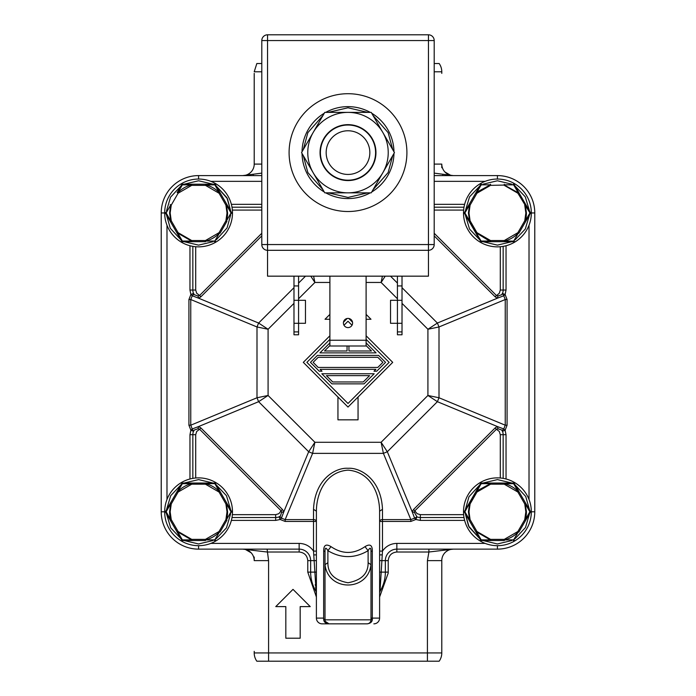 <?xml version="1.0" encoding="UTF-8"?>
<svg xmlns="http://www.w3.org/2000/svg" width="696" height="696" viewBox="0 0 696 696"><rect width="100%" height="100%" fill="white"/><g stroke="black" fill="none" stroke-linecap="round" stroke-linejoin="round"><path stroke-width="1.04" d="M393.971 153.451A45.971 45.971 0 0 1 371.707 192M370.255 192.835A45.971 45.971 0 0 1 325.745 192.835M324.293 192A45.971 45.971 0 0 1 302.029 153.451M502.616 430.128L502.477 431.329L501.607 429.971L498.04 428.78L497.309 426.509L503.773 428.971L505.235 425.195L507.079 425.195L505.122 430.206L503.773 428.971L502.616 430.128A2.871 1.818 -151.2 0 0 503.217 431.015L505.122 430.206L506.035 434.695L506.035 478.987M193.384 294.608L193.523 293.407L194.393 294.765L197.96 295.948L199.595 295.478L200.9 296.783L198.691 298.227L192.226 295.765L190.765 299.532L188.921 299.532L190.878 294.53L192.226 295.765L193.384 294.608A2.871 1.818 28.8 0 0 192.783 293.721L190.878 294.53L189.964 290.041L189.964 245.74M496.161 246.836A33.904 33.904 0 0 1 463.519 212.323A33.904 33.904 0 0 1 498.675 179.063A33.904 33.904 0 0 1 531.318 213.576A33.904 33.904 0 0 1 496.161 246.836M511.891 241.686L497.414 245.131L482.937 241.686M479.779 239.868L469.548 229.045L465.285 214.768M465.285 211.132L469.548 196.864L479.779 186.032M482.937 184.214L497.414 180.769L511.899 184.214M368.114 562.664L370.985 564.691C367.88 591.739 328.164 591.8 325.015 564.691L325.015 551.206C325.032 547.43 325.989 547.256 327.886 550.693L330.983 546.63C342.328 554.355 353.672 554.355 365.017 546.63L368.114 550.693C354.638 558.575 341.231 558.575 327.886 550.693L327.886 562.664C327.72 573.521 334.428 580.229 348 582.778C361.572 580.229 368.28 573.521 368.114 562.664L368.114 550.693C369.994 547.247 370.951 547.421 370.985 551.206L370.985 564.691L370.985 551.206L372.316 551.206L372.316 618.1L379.607 618.1L379.607 511.186C379.555 494.012 370.907 471.923 348 470.139C325.093 471.923 316.445 494.012 316.393 511.186L316.393 521.443A2.871 1.844 0 0 0 313.522 519.599L313.522 521.443L285.169 521.443L280.166 519.494L281.401 518.137L280.236 516.98A2.871 1.818 -61.2 0 0 279.348 517.58L280.166 519.494L275.677 520.408L231.376 520.408M232.464 214.203A33.904 33.904 0 0 1 198.586 246.854A33.904 33.904 0 0 1 164.7 211.697A33.904 33.904 0 0 1 198.586 179.046A33.904 33.904 0 0 1 232.464 214.203A33.904 33.904 0 0 0 198.586 179.046L198.586 175.592L261.8 175.592L198.586 175.592A37.358 37.358 0 0 0 161.228 212.95L161.228 511.786A37.358 37.358 0 0 0 198.586 549.135L198.586 545.69A33.904 33.904 0 0 1 164.682 511.16A33.904 33.904 0 0 1 199.839 477.9A33.904 33.904 0 0 1 232.481 512.413A33.904 33.904 0 0 1 198.586 545.69M230.724 214.76L227.053 227.949L216.221 239.868M180.943 239.868L170.285 228.271L166.448 214.76M463.536 510.525A33.904 33.904 0 0 1 497.414 477.874A33.904 33.904 0 0 1 531.3 513.039A33.904 33.904 0 0 1 497.414 545.69A33.904 33.904 0 0 1 463.536 510.525M465.276 509.977L468.947 496.787L479.779 484.868M515.057 484.868L525.715 496.457L529.552 509.977M184.109 483.05L198.586 479.605L213.063 483.05M216.221 484.868L226.452 495.691L230.715 509.968M230.715 513.605L226.452 527.872L216.221 538.695M213.063 540.514L198.586 543.967L184.101 540.514M423.855 661.2L439.176 661.2A14.364 14.364 -90 0 0 441.786 652.944L441.786 560.628A11.493 11.493 0 0 1 453.279 549.135L428.901 552.015L427.422 560.628L441.786 560.628A11.493 11.493 0 0 1 453.279 549.135M254.214 651.343L254.214 652.944A14.364 14.364 90 0 0 256.824 661.2L256.859 661.2M254.214 652.944L427.422 652.944L427.422 661.2L256.824 661.2M441.786 73.393L441.786 71.784A14.364 14.364 -90 0 0 439.176 63.536L434.2 63.536M514.57 185.197L518.868 192.635L517.876 193.21L504.278 185.362L504.278 184.214L504.417 184.814L513.631 184.866L513.343 184.214A1.148 1.148 0 0 1 514.335 184.788L513.631 184.866L518.285 192.818L504.356 185.075M469.104 221.371L470.096 220.797L469.104 221.371L480.492 241.112L464.571 213.524L481.493 241.686L490.55 241.686L476.551 233.09L476.96 232.681L470.096 220.797L468.991 212.924L470.096 205.102L469.104 204.528L469.539 204.946L464.571 213.524A1.148 1.148 0 0 1 464.571 212.376L480.492 184.788L464.571 212.376L469.548 220.954L468.417 212.941L469.539 204.946L470.096 205.102L476.96 193.218L475.968 192.635L490.41 184.805L490.55 185.362L476.96 193.218L476.551 192.809L481.206 184.866L480.492 184.788A1.148 1.148 0 0 1 481.493 184.214L481.206 184.866L490.41 184.805L490.55 184.214L490.55 185.362L504.278 185.058M348 211.514A58.908 58.908 0 0 1 289.092 152.607A58.908 58.908 0 0 1 348 93.708A58.908 58.908 0 0 1 406.908 152.607A58.908 58.908 0 0 1 348 211.514M348 327.599A4.594 4.594 0 0 1 343.406 323.005A4.594 4.594 0 0 1 348 318.403A4.594 4.594 0 0 1 352.594 323.005A4.594 4.594 0 0 1 348 327.599M348 180.56A27.953 27.953 0 0 1 320.047 152.607A27.953 27.953 0 0 1 348 124.654A27.953 27.953 0 0 1 375.953 152.607A27.953 27.953 0 0 1 348 180.56M348 125.028A27.588 27.588 0 0 1 375.588 152.607A27.588 27.588 0 0 1 348 180.194A27.588 27.588 0 0 1 320.412 152.607A27.588 27.588 0 0 1 348 125.028M348 130.77A21.837 21.837 0 0 1 369.837 152.607A21.837 21.837 0 0 1 348 174.444A21.837 21.837 0 0 1 326.163 152.607A21.837 21.837 0 0 1 348 130.77M402.018 287.683L437.384 323.048L439.002 326.963L427.918 329.26L437.384 323.048L497.309 298.227L498.04 295.948L501.616 294.756L502.477 293.407A8.622 8.622 0 0 0 503.165 290.041L503.165 246.367M498.04 428.78L496.405 429.258L495.1 427.953L497.309 426.509L437.384 401.688L439.002 397.764L439.002 326.963L505.235 299.532L503.782 295.774L497.309 298.227L495.1 296.783L434.2 235.883M316.393 597.011L307.771 572.121L307.771 560.628C307.232 555.425 304.361 552.554 299.15 552.015L267.099 552.015L242.721 549.135A11.493 11.493 0 0 1 254.214 560.628L254.214 557.026M254.214 73.393L254.214 164.099A11.493 11.493 0 0 1 242.721 175.592L261.8 173.13M434.2 173.13L453.279 175.592A11.493 11.493 0 0 1 441.786 164.099L441.786 167.71M314.096 554.886L316.393 554.886L314.096 554.886M379.607 554.886L381.904 554.886L379.607 554.886M191.722 483.05L214.499 483.05A1.148 1.148 0 0 1 215.508 483.624L205.581 483.642A28.997 28.997 0 0 1 219.458 491.646L220.032 491.472L219.04 492.046L219.458 491.646L214.507 483.05L205.442 483.05L205.451 484.198L205.442 483.05L191.722 483.05L191.722 484.198L178.124 492.046L177.715 491.646L182.369 483.703L181.665 483.624A1.148 1.148 0 0 1 182.656 483.05L182.369 483.703L191.583 483.642L191.722 483.05L182.656 483.05A1.148 1.148 0 0 0 181.665 483.624L177.132 491.472L177.715 491.646A28.997 28.997 0 0 1 191.583 483.642L191.722 484.198L205.451 484.198L219.04 492.046L225.904 503.939L226.896 503.365L226.444 503.782L227.583 511.795A28.997 28.997 0 0 1 226.461 519.79L225.904 519.634L227.009 511.812L225.904 503.939L226.444 503.782L231.011 511.786L231.429 511.212A1.148 1.148 0 0 1 231.429 512.36L231.011 511.786L226.461 519.79L226.896 520.208L225.904 519.634L219.04 531.518L219.458 531.918L214.794 539.87L215.508 539.939A1.148 1.148 0 0 1 214.507 540.514L214.794 539.87L205.59 539.922L205.451 540.514L182.656 540.514L191.722 540.514L191.583 539.922L182.369 539.87L182.656 540.514A1.148 1.148 0 0 1 181.665 539.939L182.369 539.87L177.715 531.918L191.583 539.922L191.722 539.365L191.722 540.514L205.451 540.514L205.451 539.365L219.04 531.518L219.458 531.918A28.997 28.997 0 0 1 205.59 539.922L205.451 539.365L191.722 539.365L178.124 531.518L171.26 519.634L170.268 520.208L170.711 519.79L166.153 511.786L170.711 503.773L171.26 503.939L170.155 511.76L171.26 519.634L170.711 519.79A28.997 28.997 0 0 1 169.58 511.769L170.711 503.773L170.268 503.365L171.26 503.939L178.124 492.046L177.132 491.472L165.735 511.212L165.735 512.36L177.132 532.092L178.124 531.518L177.132 532.092L181.665 539.939L165.735 512.36A1.148 1.148 0 0 1 165.735 511.212L170.268 503.365M480.492 483.624L464.571 511.212L469.548 519.79L468.417 511.769L469.539 503.773L470.096 503.939L476.96 492.046L475.968 491.472L490.41 483.642L490.55 484.198L476.96 492.046L476.551 491.646L481.206 483.703L480.492 483.624A1.148 1.148 0 0 1 481.493 483.05L481.206 483.703L490.41 483.642L490.55 483.05L513.343 483.05A1.148 1.148 0 0 1 514.335 483.624L513.343 483.05L504.278 483.05L504.417 483.642L513.631 483.703L518.285 491.646L517.876 492.046L504.278 484.198L504.417 483.642A28.997 28.997 0 0 1 518.285 491.646L518.868 491.472L517.876 492.046L524.74 503.939L525.732 503.365L525.28 503.782L526.42 511.795A28.997 28.997 0 0 1 525.289 519.79L524.74 519.634L525.845 511.812L524.74 503.939L525.28 503.782L529.847 511.786L525.289 519.79L525.732 520.208L524.74 519.634L517.876 531.518L518.285 531.918L513.631 539.87L514.335 539.939A1.148 1.148 0 0 1 513.343 540.514L513.631 539.87L504.426 539.922L504.287 540.514L481.493 540.514L490.55 540.514L490.41 539.922L481.206 539.87L481.493 540.514A1.148 1.148 0 0 1 480.492 539.939L481.206 539.87L476.551 531.918L490.41 539.922L490.55 539.365L490.55 540.514L504.287 540.514L504.278 539.365L517.876 531.518L518.285 531.918A28.997 28.997 0 0 1 504.426 539.922L504.278 539.365L490.55 539.365L476.96 531.518L470.096 519.634L469.104 520.208L475.968 532.092L476.96 531.518L475.968 532.092L480.492 539.939L464.571 512.36L475.968 532.092M191.722 184.214L214.499 184.214A1.148 1.148 0 0 1 215.508 184.788L214.507 184.214L205.442 184.214L205.581 184.805L214.794 184.866L219.458 192.818L219.04 193.218L205.451 185.362L205.581 184.805A28.997 28.997 0 0 1 219.458 192.818L220.032 192.635L219.04 193.218L225.904 205.102L226.896 204.528L226.444 204.946L227.583 212.967A28.997 28.997 0 0 1 226.461 220.954L225.904 220.797L227.009 212.976L225.904 205.102L226.444 204.946L231.011 212.95L231.429 212.376A1.148 1.148 0 0 1 231.429 213.524L231.011 212.95L226.461 220.954L226.896 221.371L225.904 220.797L219.04 232.681L219.458 233.09L214.794 241.034L215.508 241.112A1.148 1.148 0 0 1 214.507 241.686L214.794 241.034L205.59 241.094L205.451 241.686L182.656 241.686L191.722 241.686L191.583 241.094L182.369 241.034L182.656 241.686A1.148 1.148 0 0 1 181.665 241.112L182.369 241.034L177.715 233.09L191.583 241.094L191.722 240.538L191.722 241.686L205.451 241.686L205.451 240.538L219.04 232.681L219.458 233.09A28.997 28.997 0 0 1 205.59 241.094L205.451 240.538L191.722 240.538L178.124 232.681L177.132 233.264L178.124 232.681L171.26 220.797L170.268 221.371L170.711 220.954L169.58 212.941L170.711 204.946L171.26 205.102L170.155 212.924L171.26 220.797L170.711 220.954L166.153 212.95L165.735 213.524L181.665 241.112L165.735 213.524A1.148 1.148 0 0 1 165.735 212.376L166.153 212.95L170.711 204.946L170.268 204.528L171.26 205.102L178.124 193.218L177.715 192.818L182.369 184.866L181.665 184.788A1.148 1.148 0 0 1 182.656 184.214L182.369 184.866L191.583 184.805L191.722 185.362L178.124 193.218L177.715 192.818A28.997 28.997 0 0 1 191.583 184.805L191.722 184.214L191.722 185.362L205.451 185.362L205.442 184.214L182.656 184.214A1.148 1.148 0 0 0 181.665 184.788L177.132 192.635M481.206 241.034L490.41 241.094L490.55 240.538L490.55 241.686L513.343 241.686L518.285 233.09L517.876 232.681L518.868 233.264L518.285 233.09A28.997 28.997 0 0 1 504.426 241.094L514.335 241.112A1.148 1.148 0 0 1 513.343 241.686L481.493 241.686A1.148 1.148 0 0 1 480.492 241.112L481.206 241.034M475.968 233.264L476.96 232.681L490.55 240.538L504.278 240.538L504.287 241.686L504.278 240.538L517.876 232.681L524.74 220.797L525.845 212.976L524.74 205.102L525.732 204.528L525.289 204.946L526.42 212.967A28.997 28.997 0 0 1 525.289 220.954L525.732 221.371L524.74 220.797L525.289 220.954L530.265 212.376A1.148 1.148 0 0 1 530.265 213.524L517.876 193.21L518.868 192.635L530.239 212.323M475.968 491.472L464.571 512.36A1.148 1.148 0 0 1 464.571 511.212L469.104 503.365L470.096 503.939L468.991 511.76L470.096 519.634L469.104 520.208M504.278 484.198L504.278 483.05L490.55 483.05L490.55 484.198L504.278 484.198M525.732 520.208L530.265 512.36L530.265 511.212A1.148 1.148 0 0 1 530.265 512.36L518.868 532.092M215.508 483.624A1.148 1.148 0 0 0 214.507 483.05A1.148 1.148 0 0 1 215.508 483.624L231.429 511.212M220.032 491.472L231.403 511.16M226.896 520.208L220.032 532.092M490.55 483.05L481.493 483.05M514.335 483.624A1.148 1.148 0 0 0 513.343 483.05A1.148 1.148 0 0 1 514.335 483.624L530.265 511.212M518.868 491.472L530.239 511.16M215.508 184.788A1.148 1.148 0 0 0 214.507 184.214A1.148 1.148 0 0 1 215.508 184.788L231.429 212.376M220.032 192.635L231.403 212.323M226.896 221.371L220.032 233.264M214.507 540.514A1.148 1.148 0 0 0 214.629 540.514A1.148 1.148 0 0 1 214.507 540.514L215.508 539.939A1.148 1.148 0 0 1 215.438 540.044A1.148 1.148 0 0 0 215.508 539.939M530.03 213.933L526.55 219.953M513.343 184.214L513.335 184.214A1.148 1.148 0 0 1 514.335 184.788A1.148 1.148 0 0 0 513.343 184.214M513.343 540.514A1.148 1.148 0 0 0 513.465 540.514A1.148 1.148 0 0 1 513.343 540.514L514.335 539.939A1.148 1.148 0 0 1 514.274 540.044A1.148 1.148 0 0 0 514.335 539.939M480.492 539.939A1.148 1.148 0 0 0 481.493 540.514A1.148 1.148 0 0 1 480.492 539.939M268.543 661.2L272.145 661.2M180.943 538.695L170.711 527.872L166.457 513.605M166.457 509.968L170.711 495.691L180.943 484.868M370.985 564.691L370.985 619.823A4.019 4.019 0 0 1 366.966 623.842L329.034 623.842A4.019 4.019 0 0 1 325.015 619.823L323.649 618.962L323.683 551.206C323.579 545.133 326.006 543.602 330.983 546.63M327.886 562.664L325.015 564.691L325.015 619.066M326.407 375.64L369.593 375.64L363.269 381.965L332.731 381.965L326.407 375.64M313.13 362.364L318.194 357.309L377.806 357.309L382.87 362.364L377.806 367.427L318.194 367.427L313.13 362.364M518.05 191.217L530.265 212.376L530.265 213.524A1.148 1.148 0 0 0 530.317 213.42A1.148 1.148 0 0 1 530.265 213.524L518.868 233.264M529.552 513.587L525.463 527.551L515.057 538.704M479.779 538.704L469.069 527.011L465.276 513.587L468.538 525.993L479.779 538.704M442.934 175.592L442.647 174.27M442.769 168.745L442.308 167.519L442.76 168.736M444.918 171.99L450.625 175.288M450.86 175.34L451.417 175.444M253.361 174.261L253.066 175.592M245.07 175.357L243.243 175.583M245.584 175.235L246.149 175.07M246.715 174.879L247.967 174.322M248.167 174.226L249.56 173.339M261.8 63.536L256.824 63.536L254.214 71.784L256.824 63.536M253.231 555.982L253.692 557.218L253.24 555.991M251.082 552.746L245.375 549.448M245.14 549.396L244.583 549.292M310.242 606.607L300.185 606.607L300.185 638.215L285.821 638.215L285.821 606.607L275.764 606.607L293.007 589.364L310.242 606.607M450.93 549.379L452.757 549.153M450.416 549.501L449.851 549.666M449.285 549.857L448.033 550.405M447.832 550.51L446.44 551.397M325.345 621.432L329.034 623.842C325.406 623.451 323.614 621.824 323.649 618.962M369.202 623.172L369.715 622.755M214.507 241.686A1.148 1.148 0 0 0 214.629 241.677A1.148 1.148 0 0 1 214.507 241.686L215.508 241.112A1.148 1.148 0 0 1 215.438 241.208A1.148 1.148 0 0 0 215.508 241.112M181.665 241.112A1.148 1.148 0 0 0 182.656 241.686A1.148 1.148 0 0 1 181.665 241.112M372.316 618.1L370.985 618.1L372.316 618.1L372.351 618.962C372.412 621.806 370.611 623.433 366.966 623.842L322.144 623.842A5.751 5.751 0 0 1 316.393 618.1L323.683 618.1M372.351 618.962L370.985 619.823L370.985 619.057M321.83 373.743L331.949 383.861L364.051 383.861L374.17 373.743L321.83 373.743M310.451 362.364L319.299 371.22L321.987 371.22L320.09 369.324L375.91 369.324L374.013 371.22L376.701 371.22L385.549 362.364L378.598 355.412L317.402 355.412L310.451 362.364M329.895 342.919L319.934 352.881L376.066 352.881L366.105 342.919M366.105 345.608L371.49 350.984L348.948 350.984L348.948 345.99M347.052 345.99L347.052 350.984L324.51 350.984L329.895 345.608M513.343 241.686A1.148 1.148 0 0 0 513.465 241.677A1.148 1.148 0 0 1 513.343 241.686L514.335 241.112A1.148 1.148 0 0 1 514.274 241.208A1.148 1.148 0 0 0 514.335 241.112M480.492 241.112A1.148 1.148 0 0 0 481.493 241.686A1.148 1.148 0 0 1 480.492 241.112M166.448 211.149L170.537 197.177L180.943 186.032M184.092 184.214L198.586 180.769L213.072 184.214L198.604 180.769L184.092 184.214M216.221 186.032L226.931 197.725L230.724 211.149L227.462 198.743L216.221 186.032M379.607 618.1A5.751 5.751 0 0 1 373.856 623.842M325.015 551.206L323.683 551.206M365.017 546.63C369.976 543.585 372.404 545.116 372.316 551.206M316.254 593.723L313.522 551.101L316.393 551.101L316.393 555.747M316.393 560.628L310.642 560.628L310.642 572.121L316.393 572.121M316.393 558.949L316.393 557.635M515.057 186.032L525.289 196.864L529.543 211.132M529.543 214.768L525.289 229.045L515.057 239.868M379.607 551.954L379.607 551.101L382.478 551.101L380.007 591.383A37.358 37.358 0 0 0 385.358 572.121A37.358 37.358 0 0 1 380.016 591.365L379.607 592.844M379.607 560.402L379.607 559.862M428.901 549.135L428.901 552.015L396.85 552.015C391.639 552.546 388.768 555.425 388.229 560.628L388.22 573.078L379.607 597.011M316.393 588.485L316.393 590.417M316.393 589.817L316.393 588.642M316.393 584.753L316.393 584.214M316.393 581.621L316.393 580.22M280.236 516.98L279.035 516.85L279.348 517.58M232.003 517.528L275.677 517.528A8.622 8.622 0 0 0 279.035 516.85L280.401 515.971L281.584 512.413L281.106 510.777L282.419 509.463L283.855 511.673L281.401 518.137L285.169 519.599L313.522 519.599L313.522 509.333L316.393 511.186L316.393 618.1M194.384 429.98L193.523 431.329L192.218 428.962L198.691 426.509L197.96 428.78L194.384 429.98M293.982 303.369L268.082 329.26L268.082 395.467L256.998 397.764L256.998 326.963L258.616 323.048L268.082 329.26L256.998 326.963L190.765 299.532L190.765 425.195L256.998 397.764L258.616 401.688L308.676 451.748L283.855 511.673L281.584 512.413M313.522 509.333C314.818 478.57 336.229 467.347 348.078 468.286C359.98 467.381 381.243 478.857 382.478 509.333L382.478 519.599A2.871 1.844 0 0 0 379.607 521.443L382.478 521.443L382.478 519.599L410.831 519.599L414.599 518.146L412.145 511.673L414.416 512.413L416.965 516.85A8.622 8.622 0 0 0 420.323 517.528L463.997 517.528M464.623 520.408L420.323 520.408L415.843 519.494L414.599 518.146L416.965 516.85L415.843 519.494L410.831 521.443L382.478 521.443L382.478 551.101C385.984 546.143 390.778 543.567 396.85 543.393L396.85 549.135A11.493 11.493 0 0 0 385.358 560.628L385.358 572.121L379.607 572.121M503.165 478.37L503.165 434.695L500.293 434.695L499.319 431.494L496.405 429.258L414.894 510.777L414.416 512.413M396.85 552.015L396.85 549.135L497.414 549.135A37.358 37.358 0 0 0 534.772 511.786L534.772 212.95A37.358 37.358 0 0 0 497.414 175.592L453.279 175.592A11.493 11.493 0 0 1 441.786 164.099L434.2 164.099M261.8 164.099L254.214 164.099A11.493 11.493 0 0 1 242.721 175.592L261.8 175.592M316.393 592.844L315.984 591.365A37.358 37.358 0 0 1 310.642 572.121A37.358 37.358 0 0 0 316.393 592.035A37.358 37.358 0 0 1 310.642 572.121L307.771 572.121M285.169 521.443L285.169 519.599L312.6 453.374L383.4 453.374L387.324 451.748L412.145 511.673L413.581 509.463L495.1 427.953M299.15 552.015L299.15 549.135L198.586 549.135A37.358 37.358 0 0 1 161.228 511.786L164.674 511.786M210.853 543.393L299.15 543.393L299.15 549.135A11.493 11.493 0 0 1 310.642 560.628L307.771 560.628M189.964 478.987L189.964 434.695L190.878 430.206L188.921 425.195L190.765 425.195L192.218 428.962L190.878 430.206L193.523 431.329A8.622 8.622 0 0 0 192.835 434.695L192.835 478.37M232.368 514.657L275.677 514.657L278.87 513.683L281.106 510.777L199.595 429.258L200.9 427.953L282.419 509.463M195.706 477.995L195.706 434.695L196.672 431.503L199.595 429.258L197.96 428.78M410.831 521.443L410.831 519.599L383.4 453.374L381.103 442.282L314.897 442.282L312.6 453.374L308.676 451.748L314.897 442.282L268.082 395.467L258.616 401.688L198.691 426.509L200.9 427.953M379.607 511.186L382.478 509.333M420.323 520.408L420.323 514.657L417.139 513.692L413.581 509.463M343.989 325.25L348 321.248L352.011 325.25M366.105 339.344L389.125 362.364L348 403.489L306.875 362.364L329.895 339.344M192.835 246.367L192.835 290.041A8.622 8.622 0 0 0 193.523 293.407L192.783 293.721M506.035 245.74L506.035 290.041L505.122 294.53L503.782 295.774L502.477 293.407L505.122 294.53L507.079 299.532L507.079 425.195M293.982 287.683L258.616 323.048L198.691 298.227L197.96 295.948M402.018 303.369L427.918 329.26L427.918 395.467L381.103 442.282L387.324 451.748L437.384 401.688L427.918 395.467L439.002 397.764L505.235 425.195L505.235 299.532L507.079 299.532M366.105 314.383L370.985 319.264L366.105 319.264M329.895 314.383L325.015 319.264L329.895 319.264M347.191 318.472L343.476 322.196M329.895 335.768L303.299 362.364L348 407.064L392.701 362.364L366.105 335.768M348.809 318.472L352.524 322.196M337.943 397.007L337.943 419.836L358.057 419.836L358.057 397.007M434.2 233.273L496.405 295.478L498.04 295.948M506.035 434.695L503.165 434.695A8.622 8.622 0 0 0 502.477 431.329L503.217 431.015M315.523 587.798A36.062 36.062 0 0 0 316.393 589.477M316.393 587.52A35.157 35.157 0 0 1 315.175 584.727M506.035 290.041L500.293 290.041L499.328 293.225L495.1 296.783M310.773 276.164L314.897 282.454L298.575 298.767M397.425 298.767L381.103 282.454L385.227 276.164M261.8 207.208L232.003 207.208M366.105 282.454L381.103 282.454L382.4 276.164M313.591 276.164L314.897 282.454L329.895 282.454M463.997 207.208L434.2 207.208M434.2 175.592L453.279 175.592M382.835 132.492A40.229 40.229 0 0 1 348 192.835A40.229 40.229 0 0 1 313.165 132.492A40.229 40.229 0 0 1 382.835 132.492L394.449 152.607L371.229 192.835L324.771 192.835L301.551 152.607L324.771 112.378L371.229 112.378L382.835 132.492M348 106.636A45.971 45.971 0 0 1 370.255 112.378A45.971 45.971 0 0 0 325.745 112.378M371.707 113.222A45.971 45.971 0 0 1 393.971 151.772A45.971 45.971 0 0 0 371.707 113.222M302.029 151.772A45.971 45.971 0 0 1 324.293 113.222M329.895 276.164L329.895 345.99L366.105 345.99L366.105 276.164M298.575 276.164L298.575 323.292L305.474 323.292L305.474 300.298L293.982 300.298L293.982 323.292L298.575 323.292L298.575 334.785L293.982 334.785L293.982 323.292M397.425 331.905L397.425 323.292L390.526 323.292L390.526 300.298L397.425 300.298L397.425 323.292L402.018 323.292L402.018 334.785L397.425 334.785L397.425 331.905L402.018 331.905M402.018 276.164L402.018 300.298L397.425 300.298L397.425 276.164M329.895 340.24L366.105 340.24M293.982 276.164L293.982 300.298M298.575 285.934L293.982 285.934M402.018 300.298L402.018 323.292M402.018 285.934L397.425 285.934M261.8 40.551A5.751 5.751 0 0 1 267.542 34.8L267.542 40.551L261.8 40.551L261.8 244.557L267.542 244.557L267.542 250.308A5.751 5.751 0 0 1 261.8 244.557M267.542 250.308L428.458 250.308L428.458 276.164L267.542 276.164L267.542 250.308M434.2 244.557A5.751 5.751 0 0 1 428.458 250.308L428.458 244.557L434.2 244.557L434.2 40.551A5.751 5.751 0 0 0 428.458 34.8L267.542 34.8M392.727 155.6L388.142 172.547L372.952 189.851M367.775 192.835L348.009 197.438L328.225 192.835M323.048 189.851L307.867 172.564L303.273 155.6M182.117 185.301L181.169 185.884M213.072 241.686L198.586 245.131L184.092 241.686M482.928 483.05L497.414 479.605L511.908 483.05M427.422 560.628L427.422 652.944L441.786 652.944M268.578 661.2L268.578 560.628L254.214 560.628A11.493 11.493 0 0 0 242.721 549.135M441.786 71.784L434.2 71.784M498.675 179.063A33.904 33.904 0 0 1 531.318 213.576A33.904 33.904 0 0 1 497.414 246.854M531.3 513.039A33.904 33.904 0 0 1 497.414 545.69L497.414 549.135A37.358 37.358 0 0 0 534.772 511.786L531.326 511.786M198.586 477.874A33.904 33.904 0 0 1 199.839 477.9M170.268 520.208L177.132 532.092M220.066 491.533L226.896 503.365M205.451 540.514L191.722 540.514M182.656 483.624L182.656 483.05A1.148 1.148 0 0 0 181.665 483.624L177.132 491.472M504.287 540.514L490.55 540.514M469.104 503.365L464.571 511.212L469.104 503.365M518.903 491.533L525.732 503.365M182.656 184.788L182.656 184.214A1.148 1.148 0 0 0 181.665 184.788M220.066 192.696L226.896 204.528M205.451 241.686L191.722 241.686M170.268 221.371L177.132 233.264M214.507 539.939L215.003 539.652M215.003 483.911L214.507 483.624M514.335 184.788L525.732 204.528M469.104 204.528L464.571 212.376L469.104 204.528M504.287 241.686L490.55 241.686M513.839 483.911L513.343 483.624M465.067 511.499L465.067 512.073M370.985 619.344L370.985 619.823L325.015 619.823L325.015 619.344M511.908 540.514L497.414 543.967L482.928 540.514M452.939 175.592L450.738 175.314M261.8 71.784L254.214 71.784M215.003 185.075L214.507 184.788M166.231 212.663L166.231 213.237M230.933 213.237L230.933 212.663M529.769 213.237L529.769 212.663M513.343 241.112L513.839 240.825M513.839 185.075L513.343 184.788M379.607 560.628L388.229 560.628M267.099 549.135L268.578 560.628M275.677 514.657L275.677 520.408M299.15 543.393C305.222 543.567 310.016 546.143 313.522 551.101L313.522 521.443L316.393 521.443M420.323 514.657L463.632 514.657M388.229 572.121L385.358 572.121A37.358 37.358 0 0 1 380.016 591.365L379.92 591.539M500.293 434.695L500.293 477.995M396.85 543.393L485.147 543.393M195.706 434.695L189.964 434.695M195.706 246.732L195.706 290.041L189.964 290.041M195.706 290.041L196.681 293.233L199.595 295.478L261.8 233.273M500.293 290.041L500.293 246.732M198.586 175.592A37.358 37.358 0 0 0 161.228 212.95L164.674 212.95M188.921 425.195L188.921 299.532M166.979 225.226L166.979 499.51M232.368 210.079L261.8 210.079M261.8 235.883L200.9 296.783M298.575 283.089L305.5 276.164M390.5 276.164L397.425 283.089M434.2 210.079L463.632 210.079M497.414 179.046L497.414 175.592A37.358 37.358 0 0 1 534.772 212.95L531.326 212.95M529.021 499.51L529.021 225.226M261.8 181.343L210.853 181.343M231.376 204.328L261.8 204.328M434.2 204.328L464.623 204.328M485.147 181.343L434.2 181.343M303.273 149.623L307.858 132.666L323.048 115.371M328.225 112.378L347.991 107.784L367.775 112.378M372.952 115.371L388.133 132.649L392.727 149.623M298.575 331.905L293.982 331.905M267.542 40.551L267.542 244.557L428.458 244.557L428.458 40.551L267.542 40.551M428.458 34.8L428.458 40.551L434.2 40.551M226.94 503.425L228.758 506.575M525.767 503.425L527.585 506.575M226.94 204.589L228.758 207.747M525.767 204.589L527.585 207.747M445.397 172.469L446.197 173.156M446.536 173.408L448.128 174.374M448.555 174.583L450.051 175.131M248.359 174.122L250.073 172.939M254.214 164.099L254.153 165.256M250.69 552.346L249.76 551.545M249.464 551.328L247.872 550.362M247.463 550.162L245.993 549.614M245.296 549.431L243.061 549.144M447.641 550.614L445.927 551.798M441.847 559.462L441.786 560.628M316.393 558.47L316.393 557.539M316.393 555.808L316.393 551.101M379.607 551.101L379.607 555.869M379.607 557.705L379.607 558.488M316.393 587.781L316.393 586.049"/></g></svg>
